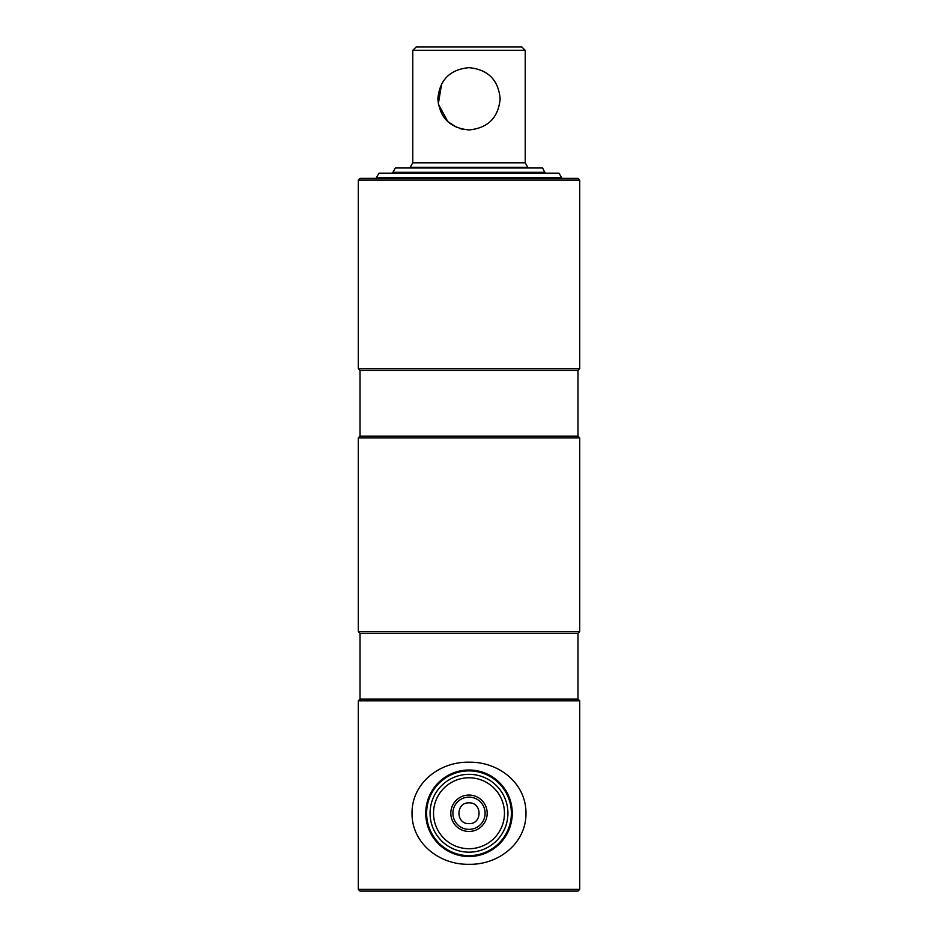 <?xml version="1.0" encoding="UTF-8"?>
<svg xmlns="http://www.w3.org/2000/svg" width="938" height="938" viewBox="0 0 938 938"><rect width="100%" height="100%" fill="white"/><g stroke="black" fill="none" stroke-linecap="round" stroke-linejoin="round"><path stroke-width="1.41" d="M579.719 180.108L577.984 178.372L360.016 178.372L358.281 180.108L358.281 368.669L579.719 368.669L579.719 180.108L358.281 180.108M579.719 368.669L577.984 370.393L360.016 370.393L360.016 436.135L358.281 437.858L358.281 631.614L579.719 631.614L579.719 437.858L358.281 437.858M577.984 370.393L577.984 436.135L360.016 436.135M579.719 631.614L577.984 633.338L360.016 633.338L360.016 699.08L358.281 700.803L358.281 889.365L579.719 889.365L579.719 700.803L358.281 700.803M577.984 633.338L577.984 699.08L360.016 699.08M469 823.634C482.39 824.279 482.378 802.213 469 802.869C455.598 802.236 455.61 824.279 469 823.634M579.719 889.365L577.984 891.1L360.016 891.1L358.281 889.365M469 831.443A18.185 18.185 0 0 1 450.815 813.258A18.185 18.185 0 0 1 469 795.061A18.185 18.185 0 0 1 487.185 813.258A18.185 18.185 0 0 1 469 831.443M469 797.136A16.11 16.11 0 0 0 452.89 813.258A16.11 16.11 0 0 0 469 829.368A16.11 16.11 0 0 0 485.11 813.258A16.11 16.11 0 0 0 469 797.136M469 848.714A35.468 35.468 0 0 0 504.468 813.258A35.468 35.468 0 0 0 469 777.79A35.468 35.468 0 0 0 433.532 813.258A35.468 35.468 0 0 0 469 848.714M469 852.173A38.927 38.927 0 0 0 507.927 813.258A38.927 38.927 0 0 0 469 774.331A38.927 38.927 0 0 0 430.073 813.258A38.927 38.927 0 0 0 469 852.173M469 770.872A42.386 42.386 0 0 0 426.614 813.258A42.386 42.386 0 0 0 469 855.632A42.386 42.386 0 0 0 511.386 813.258A42.386 42.386 0 0 0 469 770.872M469 856.5A43.254 43.254 0 0 0 512.254 813.258A43.254 43.254 0 0 0 469 770.004A43.254 43.254 0 0 0 425.746 813.258A43.254 43.254 0 0 0 469 856.5M412.017 813.258C411.782 782.878 439.945 761.504 469.035 762.195C498.184 761.621 526.148 782.796 525.984 813.258C526.206 843.661 498.019 865.024 468.918 864.308C439.746 864.906 411.782 843.543 412.017 813.258M545.119 172.322L392.881 172.322L395.379 167.996L542.621 167.996L545.119 173.178M441.657 83.904L438.292 103.954L447.778 121.588M447.825 121.623L456.97 127.521M459.819 128.553L462.868 129.327M469 129.936C450.006 128.084 439.629 117.719 437.858 98.853C439.605 79.894 449.982 69.494 469 67.653C487.995 69.518 498.371 79.882 500.142 98.76C498.348 117.742 487.971 128.131 469 129.936C487.995 128.084 498.371 117.719 500.142 98.853C498.395 79.894 488.018 69.494 469 67.653M412.779 50.359L416.238 46.9L521.763 46.9L525.221 50.359L412.779 50.359L412.779 162.802L410.187 167.304L527.813 167.304L527.813 167.996M525.221 50.359L525.221 162.802L412.779 162.802M469 177.505L376.455 177.505L378.952 173.178L559.048 173.178L561.545 177.505L469 177.505M577.984 436.135L579.719 437.858M577.984 699.08L579.719 700.803M360.016 633.338L358.281 631.614M360.016 370.393L358.281 368.669M525.221 162.802L527.813 167.304M561.545 177.505L561.545 178.372"/></g></svg>
